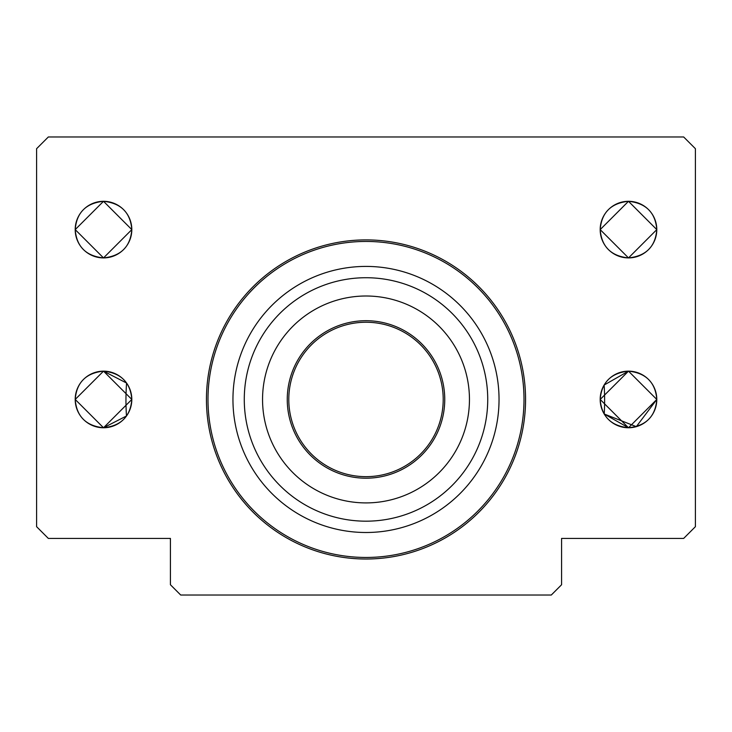 <?xml version="1.0" encoding="UTF-8"?>
<svg xmlns="http://www.w3.org/2000/svg" width="732" height="732" viewBox="0 0 732 732"><rect width="100%" height="100%" fill="white"/><g stroke="black" fill="none" stroke-linecap="round" stroke-linejoin="round"><path stroke-width="1.1" d="M443.208 399.452A77.199 77.199 0 0 0 327.396 332.593A77.199 77.199 0 0 0 327.396 466.311A77.199 77.199 0 0 0 443.208 399.452M126.48 415.986L103.505 427.762L75.204 399.452L103.514 427.762L131.815 399.452L103.514 371.142L75.204 399.452A28.31 28.31 0 0 1 117.66 374.94A28.31 28.31 0 0 1 117.66 423.974A28.31 28.31 0 0 1 75.204 399.452C76.576 382.424 86.019 372.991 103.514 371.142C121 372.991 130.442 382.424 131.815 399.452C130.442 416.481 121 425.923 103.514 427.762C86.019 425.923 76.576 416.481 75.204 399.452C76.576 382.424 86.019 372.991 103.505 371.142L126.572 383.046A239.327 239.327 0 0 0 126.48 415.986L103.505 427.762C86.019 425.923 76.576 416.481 75.204 399.452L103.505 427.762C86.019 425.923 76.576 416.481 75.204 399.452C76.576 382.424 86.019 372.991 103.505 371.142L126.572 383.046M604.138 385.032L628.486 371.142C645.981 372.991 655.424 382.424 656.796 399.452C655.424 416.481 645.981 425.923 628.486 427.762L604.22 414.01L636.318 426.655L656.796 399.452C655.424 416.481 645.981 425.923 628.486 427.762L604.22 414.01L636.318 426.655L656.796 399.452C655.424 416.481 645.981 425.923 628.495 427.762C611 425.923 601.558 416.481 600.185 399.452C601.558 382.424 611 372.991 628.495 371.142C645.981 372.991 655.424 382.424 656.796 399.452L628.495 371.142L600.185 399.452A28.31 28.31 0 0 1 642.641 374.94A28.31 28.31 0 0 1 642.641 423.974A28.31 28.31 0 0 1 600.185 399.452L628.495 427.762L656.796 399.452C655.424 382.424 645.981 372.991 628.486 371.142L604.138 385.032A239.327 239.327 0 0 1 604.22 414.01M75.204 229.61C76.576 212.582 86.019 203.139 103.505 201.3C121 203.139 130.442 212.582 131.815 229.61C130.442 246.638 121 256.072 103.505 257.92C86.019 256.072 76.576 246.638 75.204 229.61C76.576 212.582 86.019 203.139 103.505 201.3C121 203.139 130.442 212.582 131.815 229.61L103.505 201.3L75.204 229.61C76.576 212.582 86.019 203.139 103.514 201.3C121 203.139 130.442 212.582 131.815 229.61C130.442 246.638 121 256.072 103.505 257.92C86.019 256.072 76.576 246.638 75.204 229.61A28.31 28.31 0 0 1 117.66 205.088A28.31 28.31 0 0 1 117.66 254.123A28.31 28.31 0 0 1 75.204 229.61L103.514 257.92L131.815 229.61L103.505 201.3L75.204 229.61C76.576 246.638 86.019 256.072 103.514 257.92C121 256.072 130.442 246.638 131.815 229.61L103.514 201.3L75.204 229.61M600.185 229.61C601.558 212.582 611 203.139 628.486 201.3C645.981 203.139 655.424 212.582 656.796 229.61C655.424 246.638 645.981 256.072 628.486 257.92C611 256.072 601.558 246.638 600.185 229.61C601.558 212.582 611 203.139 628.486 201.3C645.981 203.139 655.424 212.582 656.796 229.61C655.424 246.638 645.981 256.072 628.486 257.92C611 256.072 601.558 246.638 600.185 229.61C601.558 212.582 611 203.139 628.495 201.3C645.981 203.139 655.424 212.582 656.796 229.61L628.486 201.3L600.185 229.61A28.31 28.31 0 0 1 642.641 205.088A28.31 28.31 0 0 1 642.641 254.123A28.31 28.31 0 0 1 600.185 229.61L628.495 257.92L656.796 229.61C655.424 246.638 645.981 256.072 628.495 257.92C611 256.072 601.558 246.638 600.185 229.61L628.495 201.3L656.796 229.61M36.6 526.683L36.6 148.697L48.339 136.966L683.661 136.966L695.4 148.697L695.4 526.683L683.661 538.423L561.581 538.423L561.581 584.74L551.288 595.034L180.713 595.034L170.419 584.74L170.419 538.423L48.339 538.423L36.6 526.683M206.451 399.452A159.549 159.549 0 0 1 445.779 261.278A159.549 159.549 0 0 1 445.779 537.636A159.549 159.549 0 0 1 206.451 399.452M262.55 399.452A103.45 103.45 0 0 0 417.725 489.049A103.45 103.45 0 0 0 417.725 309.865A103.45 103.45 0 0 0 262.55 399.452M232.95 399.452A133.05 133.05 0 0 0 432.521 514.678A133.05 133.05 0 0 0 432.521 284.236A133.05 133.05 0 0 0 232.95 399.452M244.278 399.452A121.722 121.722 0 0 0 426.866 504.87A121.722 121.722 0 0 0 426.866 294.035A121.722 121.722 0 0 0 244.278 399.452M169.934 538.423A239.327 239.327 0 0 0 170.419 539.109M287.255 399.452A78.745 78.745 0 0 0 405.372 467.647A78.745 78.745 0 0 0 405.372 331.257A78.745 78.745 0 0 0 287.255 399.452M207.989 399.452A158.011 158.011 0 0 0 445.001 536.291A158.011 158.011 0 0 0 445.001 262.614A158.011 158.011 0 0 0 207.989 399.452"/></g></svg>
